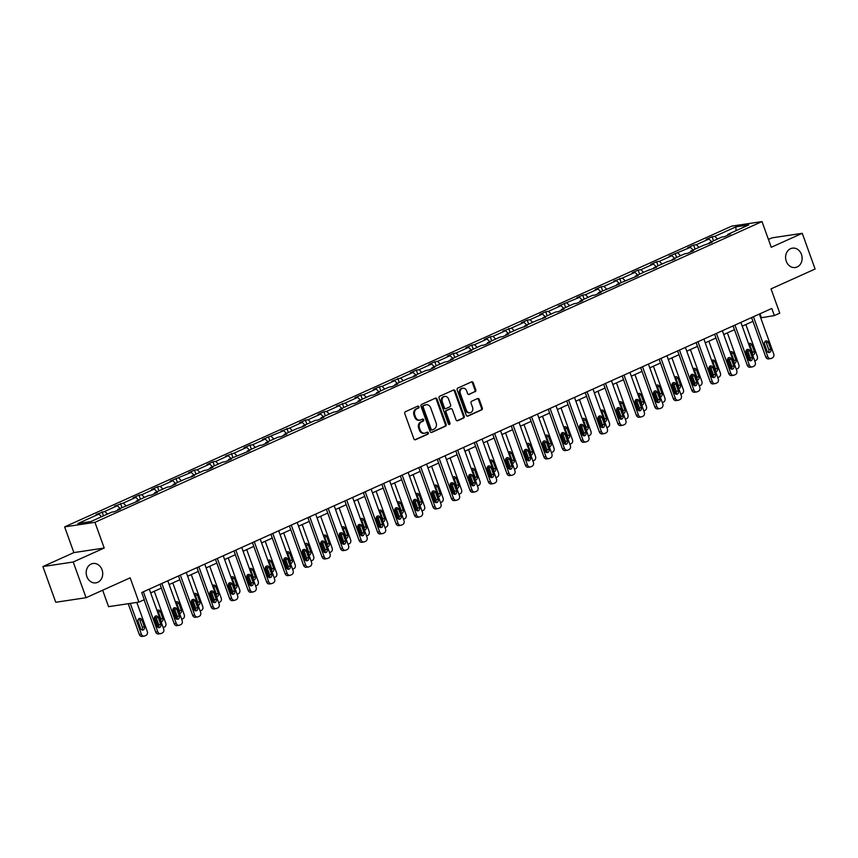 <?xml version="1.0" encoding="UTF-8"?>
<svg xmlns="http://www.w3.org/2000/svg" width="858" height="858" viewBox="0 0 858 858"><rect width="100%" height="100%" fill="white"/><g stroke="black" fill="none" stroke-linecap="round" stroke-linejoin="round"><path stroke-width="1.29" d="M786.271 261.261A9.792 8.226 81.4 0 0 795.323 267.514A9.792 8.226 81.4 0 0 801.447 254.418A9.792 8.226 81.4 0 0 792.406 248.155A9.792 8.226 81.4 0 0 786.271 261.261M86.873 576.597A9.792 8.226 81.4 0 0 95.914 582.861A9.792 8.226 81.4 0 0 102.038 569.755A9.792 8.226 81.4 0 0 92.996 563.491A9.792 8.226 81.4 0 0 86.873 576.597M418.961 406.735A1.051 0.879 81.4 0 0 417.792 406.124L405.437 411.69A1.501 1.266 81.4 0 0 404.783 413.62L413.867 438.846A1.501 1.266 81.4 0 0 415.529 439.725L427.885 434.159A1.051 0.879 81.4 0 0 427.187 432.196L425.579 432.915A4.805 4.043 81.4 0 1 424.689 433.183A4.805 4.043 81.4 0 1 420.248 430.105L419.487 428.003A4.805 4.043 81.4 0 1 421.6 421.836L423.198 421.117A1.051 0.879 81.4 0 0 422.49 419.154L420.892 419.873A4.805 4.043 81.4 0 1 419.991 420.141A4.805 4.043 81.4 0 1 415.551 417.074L414.8 414.972A4.805 4.043 81.4 0 1 416.902 408.805L418.5 408.086A1.051 0.879 81.4 0 0 418.961 406.735M419.991 420.141L419.176 420.27A4.805 4.043 81.4 0 1 414.736 417.192L413.974 415.09A4.805 4.043 81.4 0 1 416.087 408.923L417.685 408.204A1.051 0.879 81.4 0 0 417.556 406.231M414.843 439.789L427.07 434.277A1.051 0.879 81.4 0 0 426.941 432.303M424.689 433.183L423.863 433.301A4.805 4.043 81.4 0 1 419.423 430.233L418.672 428.131A4.805 4.043 81.4 0 1 420.774 421.964L422.372 421.246A1.051 0.879 81.4 0 0 422.254 419.262M86.068 597.704L55.749 602.273L42.9 566.57L73.22 562.001L86.068 597.704L130.159 577.831L138.899 602.101L144.283 599.678L141.72 592.535L771.792 308.451L774.366 315.594L779.761 313.159L771.02 288.889L815.1 269.015L802.251 233.312L771.932 237.87L768.436 239.446M475.118 391.763A1.501 1.266 81.4 0 0 475.782 389.832L473.23 382.754A1.501 1.266 81.4 0 0 471.568 381.874L457.84 388.063A1.501 1.266 81.4 0 0 457.185 389.993L466.269 415.229A1.501 1.266 81.4 0 0 467.932 416.098L481.66 409.909A1.501 1.266 81.4 0 0 482.314 407.99L479.236 399.431A1.501 1.266 81.4 0 0 477.574 398.562L471.696 401.212A1.501 1.266 81.4 0 0 471.042 403.131L472.565 407.378A4.022 3.378 81.4 0 1 470.055 412.752A4.022 3.378 81.4 0 1 466.344 410.178L460.36 393.565A4.022 3.378 81.4 0 1 462.87 388.191A4.022 3.378 81.4 0 1 466.58 390.765L467.578 393.532A1.501 1.266 81.4 0 0 469.251 394.412L474.302 391.881A1.501 1.266 81.4 0 0 474.957 389.961L472.415 382.882A1.501 1.266 81.4 0 0 471.439 381.939M73.22 562.001L104.204 548.026L94.948 522.329L762.001 221.578L771.256 247.276L802.251 233.312M437.054 399.067A1.501 1.266 81.4 0 0 435.392 398.187L421.664 404.375A1.501 1.266 81.4 0 0 421.01 406.306L430.094 431.531A1.501 1.266 81.4 0 0 431.756 432.411L445.484 426.222A1.501 1.266 81.4 0 0 446.139 424.292L437.054 399.067L436.239 399.185A1.501 1.266 81.4 0 0 435.263 398.241M439.746 396.224L453.474 390.036A1.501 1.266 81.4 0 1 455.148 390.905L464.232 416.141A1.501 1.266 81.4 0 1 463.567 418.071L457.7 420.72A1.501 1.266 81.4 0 1 456.027 419.841L452.348 409.609A1.501 1.266 81.4 0 0 450.675 408.73L446.782 410.489A1.501 1.266 81.4 0 0 446.117 412.408L449.957 423.069A1.051 0.879 81.4 0 1 448.326 423.798L439.092 398.144A1.501 1.266 81.4 0 1 439.746 396.224M727.605 235.296L727.777 234.395L730.523 233.987L724.602 236.658L721.857 237.065L709.298 242.728L712.043 242.321L703.367 245.399L690.808 251.062L693.554 250.654L687.623 253.325L684.877 253.732L672.318 259.406L675.064 258.987L666.398 262.076L653.839 267.739L656.585 267.321L647.908 270.409L635.349 276.072L638.095 275.654L616.859 284.406L619.605 283.987L598.38 292.739L601.126 292.331L595.195 295.002L592.449 295.409L579.89 301.072L582.636 300.665L576.705 303.335L573.959 303.743L561.4 309.406L564.146 308.998L558.226 311.669L555.48 312.076L542.921 317.75L545.667 317.331L536.99 320.42L524.431 326.083L527.177 325.665L518.5 328.753L505.941 334.416L508.687 333.998L502.767 336.668L500.021 337.087L487.462 342.75L490.208 342.331L484.277 345.013L481.531 345.42L468.972 351.083L471.718 350.675L463.041 353.753L450.482 359.416L453.228 359.009L447.308 361.679L444.562 362.087L432.003 367.75L434.738 367.342L428.818 370.012L426.072 370.431L413.513 376.094L416.259 375.675L407.582 378.764L395.023 384.427L397.769 384.009L391.849 386.679L389.103 387.097L376.544 392.76L379.279 392.342L373.359 395.012L370.613 395.431L358.054 401.094L360.8 400.675L354.869 403.357L352.123 403.764L339.564 409.427L342.31 409.019L336.39 411.69L333.644 412.097L321.074 417.76L323.82 417.353L317.9 420.023L315.154 420.431L302.595 426.094L305.341 425.686L296.664 428.775L284.105 434.438L286.851 434.019L280.931 436.69L278.185 437.108L265.615 442.771L268.361 442.353L262.441 445.023L259.695 445.441L247.136 451.104L249.882 450.686L228.646 459.438L231.392 459.03L225.472 461.701L222.726 462.108L210.156 467.771L212.902 467.363L206.982 470.034L204.236 470.441L191.677 476.104L194.423 475.697L185.746 478.775L173.187 484.438L175.933 484.03L170.013 486.701L167.267 487.119L154.697 492.782L157.443 492.363L151.523 495.034L148.777 495.452L136.218 501.115L138.964 500.697L117.728 509.448L120.474 509.03L114.554 511.7L111.808 512.119L90.83 521.578L77.885 523.53L98.852 514.071L96.107 514.478L104.783 511.4L117.342 505.737L114.597 506.145L123.273 503.067L135.832 497.393L133.087 497.812L139.007 495.141L141.752 494.723L154.311 489.06L151.576 489.478L157.497 486.808L160.242 486.389L172.801 480.727L170.056 481.145L191.291 472.393L188.546 472.812L194.466 470.13L197.211 469.723L209.77 464.06L207.035 464.468L212.956 461.797L215.701 461.389L228.26 455.727L225.515 456.134L234.191 453.056L246.75 447.393L244.004 447.801L249.925 445.13L252.67 444.723L265.24 439.049L262.494 439.468L283.719 430.716L280.974 431.134L289.65 428.045L302.209 422.383L299.463 422.801L305.384 420.13L308.129 419.712L320.699 414.049L317.953 414.468L323.874 411.786L326.619 411.379L339.178 405.716L336.433 406.124L345.109 403.046L357.668 397.383L354.922 397.79L360.843 395.12L363.588 394.712L376.158 389.049L373.412 389.457L379.333 386.786L382.078 386.368L394.637 380.705L391.891 381.124L400.568 378.035L413.127 372.372L410.381 372.79L416.302 370.12L419.047 369.701L431.617 364.039L428.871 364.457L434.791 361.786L437.537 361.368L450.096 355.705L447.35 356.124L453.281 353.442L456.027 353.035L468.586 347.372L465.84 347.78L471.761 345.109L474.506 344.701L487.076 339.039L484.33 339.446L490.25 336.776L492.996 336.368L505.555 330.705L502.809 331.113L511.486 328.024L524.045 322.361L521.299 322.78L527.22 320.109L529.965 319.691L542.535 314.028L539.789 314.446L545.709 311.776L548.455 311.357L561.014 305.695L558.268 306.113L579.504 297.361L576.758 297.769L582.679 295.098L585.424 294.691L597.994 289.028L595.248 289.436L601.168 286.765L603.914 286.358L616.473 280.695L613.727 281.102L622.404 278.024L634.963 272.361L632.217 272.769L638.138 270.098L640.883 269.68L653.453 264.017L650.707 264.436L656.627 261.765L659.373 261.347L671.932 255.684L669.186 256.102L690.422 247.351L687.676 247.769L693.596 245.098L696.342 244.68L708.912 239.017L706.166 239.425L712.086 236.754L714.832 236.347L735.81 226.887L748.755 224.935L727.777 234.395M94.948 522.329L64.629 526.887L731.681 226.137L762.001 221.578M711.625 241.677L708.912 239.017M699.066 247.34L696.342 244.68M709.116 243.64L709.298 242.728M693.146 250.01L690.422 247.351M680.576 255.673L677.863 253.013M690.626 251.973L690.808 251.062M674.656 258.344L671.932 255.684M662.097 264.007L659.373 261.347M672.146 260.306L672.318 259.406M656.166 266.688L653.453 264.017M643.607 272.351L640.883 269.68M653.657 268.64L653.839 267.739M637.687 275.021L634.963 272.361M625.117 280.684L622.404 278.024M635.167 276.973L635.349 276.072M619.197 283.354L616.473 280.695M606.638 289.017L603.914 286.358M616.688 285.306L616.859 284.406M600.707 291.688L597.994 289.028M588.148 297.351L585.424 294.691M598.198 293.64L598.38 292.739M582.228 300.021L579.504 297.361M569.658 305.684L566.945 303.024M579.708 301.984L579.89 301.072M563.738 308.354L561.014 305.695M551.179 314.017L548.455 311.357M561.229 310.317L561.4 309.406M545.248 316.688L542.535 314.028M532.689 322.351L529.965 319.691M542.739 318.65L542.921 317.75M526.769 325.032L524.045 322.361M514.199 330.695L511.486 328.024M524.249 326.984L524.431 326.083M508.279 333.365L505.555 330.705M495.72 339.028L492.996 336.368M505.77 335.317L505.941 334.416M489.789 341.699L487.076 339.039M477.23 347.361L474.506 344.701M487.28 343.65L487.462 342.75M471.31 350.032L468.586 347.372M458.74 355.695L456.027 353.035M468.79 351.984L468.972 351.083M452.82 358.365L450.096 355.705M440.261 364.028L437.537 361.368M450.311 360.328L450.482 359.416M434.33 366.698L431.617 364.039M421.771 372.361L419.047 369.701M431.821 368.661L432.003 367.75M415.851 375.032L413.127 372.372M403.281 380.705L400.568 378.035M413.331 376.994L413.513 376.094M397.361 383.376L394.637 380.705M384.802 389.039L382.078 386.368M394.852 385.328L395.023 384.427M378.871 391.709L376.158 389.049M366.312 397.372L363.588 394.712M376.362 393.661L376.544 392.76M360.392 400.043L357.668 397.383M347.822 405.705L345.109 403.046M357.872 401.994L358.054 401.094M341.902 408.376L339.178 405.716M329.343 414.039L326.619 411.379M339.393 410.339L339.564 409.427M323.412 416.709L320.699 414.049M310.853 422.372L308.129 419.712M320.903 418.672L321.074 417.76M304.933 425.042L302.209 422.383M292.364 430.705L289.65 428.045M302.413 427.005L302.595 426.094M286.443 433.376L283.719 430.716M273.884 439.049L271.16 436.379M283.934 435.338L284.105 434.438M267.953 441.72L265.24 439.049M255.394 447.383L252.67 444.723M265.444 443.672L265.615 442.771M249.463 450.053L246.75 447.393M236.905 455.716L234.191 453.056M246.954 452.005L247.136 451.104M230.984 458.386L228.26 455.727M218.425 464.049L215.701 461.389M228.475 460.338L228.646 459.438M212.494 466.72L209.77 464.06M199.935 472.383L197.211 469.723M209.985 468.683L210.156 467.771M194.005 475.053L191.291 472.393M181.446 480.716L178.732 478.056M191.495 477.016L191.677 476.104M175.525 483.386L172.801 480.727M162.966 489.049L160.242 486.389M173.016 485.349L173.187 484.438M157.035 491.72L154.311 489.06M144.476 497.393L141.752 494.723M154.526 493.682L154.697 492.782M138.546 500.064L135.832 497.393M125.987 505.727L123.273 503.067M136.036 502.016L136.218 501.115M120.066 508.397L117.342 505.737M107.507 514.06L104.783 511.4M117.557 510.349L117.728 509.448M101.576 516.731L98.852 514.071M102.66 590.229L108.58 606.67L138.899 602.101M104.204 548.026L73.885 552.595L42.9 566.57M73.885 552.595L64.629 526.887M760.714 317.846L774.366 315.594M150.665 592.899L161.368 588.073M169.155 584.566L179.858 579.74M187.645 576.233L198.348 571.407M206.124 567.889L216.827 563.073M224.614 559.555L235.317 554.729M243.104 551.222L253.807 546.396M261.583 542.889L272.286 538.063M280.073 534.555L290.776 529.729M298.563 526.222L309.266 521.396M317.042 517.889L327.745 513.063M335.532 509.545L346.235 504.719M354.022 501.211L364.725 496.385M372.501 492.878L383.204 488.052M390.991 484.545L401.694 479.719M409.481 476.211L420.184 471.385M427.96 467.878L438.663 463.052M446.45 459.545L457.153 454.719M464.939 451.201L475.643 446.375M483.419 442.867L494.122 438.041M501.909 434.534L512.612 429.708M520.398 426.201L531.102 421.375M538.878 417.867L549.581 413.041M557.368 409.534L568.071 404.708M575.857 401.201L586.561 396.375M594.337 392.857L605.04 388.031M612.827 384.523L623.53 379.697M631.316 376.19L642.02 371.364M649.796 367.857L660.499 363.031M668.285 359.523L678.989 354.697M686.775 351.19L697.479 346.364M705.255 342.846L715.958 338.031M723.744 334.513L734.448 329.686M742.234 326.179L752.938 321.353M760.016 313.76L761.378 317.546M717.556 239.007L714.832 236.347M735.81 226.887L736.11 230.641M103.496 515.862L102.038 511.808M121.986 507.528L120.528 503.474M140.465 499.195L139.007 495.141M158.955 490.862L157.497 486.808M177.445 482.528L175.987 478.474M195.924 474.195L194.466 470.13M214.414 465.851L212.956 461.797M232.904 457.518L231.446 453.464M251.383 449.184L249.925 445.13M269.873 440.851L268.415 436.797M288.363 432.518L286.904 428.464M306.842 424.184L305.384 420.13M325.332 415.84L323.874 411.786M343.822 407.507L342.363 403.453M362.301 399.174L360.843 395.12M380.791 390.84L379.333 386.786M399.281 382.507L397.822 378.453M417.76 374.174L416.302 370.12M436.25 365.84L434.791 361.786M454.74 357.496L453.281 353.442M473.23 349.163L471.761 345.109M491.709 340.83L490.25 336.776M510.199 332.496L508.74 328.442M528.689 324.163L527.22 320.109M547.168 315.83L545.709 311.776M565.658 307.496L564.199 303.442M584.148 299.152L582.679 295.098M602.627 290.819L601.168 286.765M621.117 282.486L619.658 278.432M639.607 274.152L638.138 270.098M658.086 265.819L656.627 261.765M676.576 257.486L675.117 253.432M695.066 249.152L693.596 245.098M713.545 240.808L712.086 236.754M431.07 432.475L444.659 426.351A1.501 1.266 81.4 0 0 445.323 424.42L436.239 399.185M423.648 405.759A1.051 0.879 81.4 0 0 423.187 407.11L431.166 429.257A1.051 0.879 81.4 0 0 432.335 429.869L434.019 429.107A4.805 4.043 81.4 0 0 436.121 422.951L430.673 407.807A4.805 4.043 81.4 0 0 426.233 404.74A4.805 4.043 81.4 0 0 425.332 404.997L422.833 405.888A1.051 0.879 81.4 0 0 422.372 407.228L423.187 407.11M431.51 429.997A1.051 0.879 81.4 0 1 430.341 429.386L422.372 407.228M426.233 404.74L425.418 404.858A4.805 4.043 81.4 0 0 424.517 405.126L425.332 404.997M422.833 405.888L424.517 405.126M457.003 420.785L462.752 418.189A1.501 1.266 81.4 0 0 463.406 416.269L454.322 391.034A1.501 1.266 81.4 0 0 453.346 390.09M450.429 408.762A1.501 1.266 81.4 0 0 449.86 408.848L445.956 410.607A1.501 1.266 81.4 0 0 445.302 412.537L449.142 423.187L449.957 423.069M448.873 424.41A1.051 0.879 81.4 0 0 449.142 423.187M448.519 398.991A4.022 3.378 81.4 0 0 444.809 396.417A4.022 3.378 81.4 0 0 442.299 401.791L444.401 407.647A1.501 1.266 81.4 0 0 446.074 408.526L449.967 406.767A1.501 1.266 81.4 0 0 450.632 404.837L448.519 398.991M444.809 396.417L443.994 396.546A4.022 3.378 81.4 0 0 441.484 401.919L442.299 401.791M445.259 408.644A1.501 1.266 81.4 0 1 443.586 407.764L441.484 401.919M468.554 394.476L474.302 391.881M462.87 388.191L462.054 388.32A4.022 3.378 81.4 0 0 459.545 393.693L460.36 393.565M470.055 412.752L469.229 412.87A4.022 3.378 81.4 0 1 465.519 410.306L459.545 393.693M467.245 416.162L480.834 410.038A1.501 1.266 81.4 0 0 481.499 408.108L478.421 399.56A1.501 1.266 81.4 0 0 477.445 398.616M128.239 603.71L139.307 634.47A3.057 2.574 -98.6 0 0 142.138 636.422L144.187 636.121A3.057 2.574 81.4 0 0 144.755 635.95L145.946 635.413A3.057 2.574 81.4 0 0 147.286 631.488L136.819 602.423M144.187 636.121A3.057 2.574 81.4 0 1 141.356 634.159L130.287 603.399M141.763 629.933A2.445 2.059 81.4 0 0 142.321 627.134L139.854 620.28A2.445 2.059 81.4 0 0 138.664 618.897M144.369 626.833L141.902 619.969A2.445 2.059 81.4 0 0 138.106 621.685L140.573 628.539A2.445 2.059 81.4 0 0 144.369 626.833L142.321 627.134M149.303 589.114L163.674 629.021A3.057 2.574 81.4 0 1 162.334 632.947L161.143 633.483A3.057 2.574 81.4 0 1 157.743 631.692L143.383 591.784M144.09 599.763L155.695 632.003L157.743 631.692M160.757 624.367A2.445 2.059 -98.6 0 1 156.96 626.072L154.494 619.219A2.445 2.059 -98.6 0 1 158.29 617.503L160.757 624.367L158.709 624.667A2.445 2.059 -98.6 0 1 158.151 627.466M155.051 616.419A2.445 2.059 -98.6 0 1 156.242 617.814L158.709 624.667M160.575 633.654L158.526 633.955A3.057 2.574 -98.6 0 1 155.695 632.003M154.558 617.127L157.797 626.136A3.057 2.574 -98.6 0 0 158.398 627.177M154.29 591.269L165.766 623.155A3.057 2.574 81.4 0 1 164.425 627.08L163.245 627.616A3.057 2.574 81.4 0 1 163.181 627.638M160.746 620.892A2.445 2.059 81.4 0 0 160.8 618.8L158.333 611.947A2.445 2.059 81.4 0 0 157.153 610.553M161.068 621.793A2.445 2.059 81.4 0 0 162.848 618.489L160.382 611.636A2.445 2.059 81.4 0 0 157.057 610.649M173.037 608.794L176.287 617.803A3.057 2.574 -98.6 0 0 176.887 618.843M172.78 582.925L184.256 614.821A3.057 2.574 81.4 0 1 182.915 618.747L181.735 619.283A3.057 2.574 81.4 0 1 181.66 619.304M179.225 612.548A2.445 2.059 81.4 0 0 179.29 610.467L176.823 603.614A2.445 2.059 81.4 0 0 175.633 602.219M179.558 613.449A2.445 2.059 81.4 0 0 181.338 610.156L178.872 603.303A2.445 2.059 81.4 0 0 175.547 602.316M167.793 580.78L182.164 620.688A3.057 2.574 81.4 0 1 180.813 624.613L179.633 625.15A3.057 2.574 81.4 0 1 176.233 623.358L161.862 583.451M160.006 584.287L174.185 623.669L176.233 623.358M179.247 616.023A2.445 2.059 -98.6 0 1 175.45 617.739L172.984 610.885A2.445 2.059 -98.6 0 1 176.769 609.169L179.247 616.023L177.188 616.334A2.445 2.059 -98.6 0 1 176.641 619.122M173.541 608.086A2.445 2.059 -98.6 0 1 174.721 609.48L177.188 616.334M179.065 625.31L177.016 625.621A3.057 2.574 -98.6 0 1 174.185 623.669M186.283 572.447L200.643 612.355A3.057 2.574 81.4 0 1 199.303 616.28L198.123 616.816A3.057 2.574 81.4 0 1 194.723 615.025L180.352 575.117M178.496 575.954L192.675 615.336L194.723 615.025M197.726 607.689A2.445 2.059 -98.6 0 1 193.94 609.405L191.473 602.552A2.445 2.059 -98.6 0 1 195.259 600.836L197.726 607.689L195.678 608A2.445 2.059 -98.6 0 1 195.12 610.789M192.02 599.753A2.445 2.059 -98.6 0 1 193.211 601.147L195.678 608M197.544 616.977L195.495 617.288A3.057 2.574 -98.6 0 1 192.675 615.336M191.527 600.461L194.766 609.47A3.057 2.574 -98.6 0 0 195.377 610.51M191.259 574.592L202.745 606.488A3.057 2.574 81.4 0 1 201.405 610.413L200.214 610.939A3.057 2.574 81.4 0 1 200.15 610.971M197.715 604.214A2.445 2.059 81.4 0 0 197.78 602.134L195.313 595.28A2.445 2.059 81.4 0 0 194.123 593.886M198.037 605.115A2.445 2.059 81.4 0 0 199.828 601.823L197.361 594.969A2.445 2.059 81.4 0 0 194.026 593.983M204.762 564.114L219.133 604.021A3.057 2.574 81.4 0 1 217.793 607.947L216.602 608.472A3.057 2.574 81.4 0 1 213.202 606.692L198.841 566.784M196.986 567.621L211.154 606.992L213.202 606.692M216.216 599.356A2.445 2.059 -98.6 0 1 212.419 601.072L209.953 594.208A2.445 2.059 -98.6 0 1 213.749 592.503L216.216 599.356L214.168 599.667A2.445 2.059 -98.6 0 1 213.61 602.455M210.51 591.419A2.445 2.059 -98.6 0 1 211.701 592.814L214.168 599.667M216.034 608.644L213.985 608.955A3.057 2.574 -98.6 0 1 211.154 606.992M210.017 592.127L213.256 601.126A3.057 2.574 -98.6 0 0 213.857 602.177M209.749 566.259L221.225 598.155A3.057 2.574 81.4 0 1 219.884 602.069L218.704 602.606A3.057 2.574 81.4 0 1 218.64 602.638M216.205 595.881A2.445 2.059 81.4 0 0 216.259 593.8L213.792 586.947A2.445 2.059 81.4 0 0 212.612 585.553M216.527 596.782A2.445 2.059 81.4 0 0 218.307 593.489L215.841 586.636A2.445 2.059 81.4 0 0 212.516 585.649M223.252 555.77L237.623 595.677A3.057 2.574 81.4 0 1 236.272 599.603L235.092 600.139A3.057 2.574 81.4 0 1 231.692 598.358L217.321 558.451M215.465 559.287L229.644 598.659L231.692 598.358M234.706 591.023A2.445 2.059 -98.6 0 1 230.909 592.728L228.442 585.875A2.445 2.059 -98.6 0 1 232.228 584.169L234.706 591.023L232.657 591.334A2.445 2.059 -98.6 0 1 232.1 594.122M229 583.086A2.445 2.059 -98.6 0 1 230.18 584.48L232.657 591.334M234.524 600.31L232.475 600.621A3.057 2.574 -98.6 0 1 229.644 598.659M228.496 583.794L231.746 592.792A3.057 2.574 -98.6 0 0 232.346 593.843M228.239 557.925L239.714 589.811A3.057 2.574 81.4 0 1 238.374 593.736L237.194 594.272A3.057 2.574 81.4 0 1 237.119 594.304M234.684 587.548A2.445 2.059 81.4 0 0 234.749 585.467L232.282 578.603A2.445 2.059 81.4 0 0 231.092 577.22M235.017 588.449A2.445 2.059 81.4 0 0 236.797 585.156L234.331 578.303A2.445 2.059 81.4 0 0 231.006 577.305M241.742 547.436L256.102 587.344A3.057 2.574 81.4 0 1 254.762 591.269L253.582 591.805A3.057 2.574 81.4 0 1 250.182 590.014L235.811 550.107M233.955 550.943L248.134 590.325L250.182 590.014M253.185 582.689A2.445 2.059 -98.6 0 1 249.399 584.395L246.932 577.541A2.445 2.059 -98.6 0 1 250.718 575.836L253.185 582.689L251.137 583A2.445 2.059 -98.6 0 1 250.579 585.789M247.479 574.753A2.445 2.059 -98.6 0 1 248.67 576.136L251.137 583M253.003 591.977L250.954 592.288A3.057 2.574 -98.6 0 1 248.134 590.325M246.986 575.461L250.225 584.459A3.057 2.574 -98.6 0 0 250.836 585.51M246.718 549.592L258.204 581.477A3.057 2.574 81.4 0 1 256.864 585.403L255.673 585.939A3.057 2.574 81.4 0 1 255.609 585.971M253.174 579.214A2.445 2.059 81.4 0 0 253.239 577.123L250.772 570.27A2.445 2.059 81.4 0 0 249.581 568.886M253.496 580.115A2.445 2.059 81.4 0 0 255.287 576.823L252.82 569.969A2.445 2.059 81.4 0 0 249.485 568.972M260.221 539.103L274.592 579.011A3.057 2.574 81.4 0 1 273.252 582.936L272.061 583.472A3.057 2.574 81.4 0 1 268.661 581.681L254.3 541.773M252.445 542.61L266.613 581.992L268.661 581.681M271.675 574.356A2.445 2.059 -98.6 0 1 267.878 576.061L265.412 569.208A2.445 2.059 -98.6 0 1 269.208 567.503L271.675 574.356L269.627 574.656A2.445 2.059 -98.6 0 1 269.069 577.455M265.969 566.419A2.445 2.059 -98.6 0 1 267.16 567.803L269.627 574.656M271.493 583.644L269.444 583.944A3.057 2.574 -98.6 0 1 266.613 581.992M265.476 567.127L268.715 576.126A3.057 2.574 -98.6 0 0 269.315 577.166M265.208 541.259L276.684 573.144A3.057 2.574 81.4 0 1 275.343 577.069L274.163 577.606A3.057 2.574 81.4 0 1 274.099 577.638M271.664 570.881A2.445 2.059 81.4 0 0 271.718 568.79L269.251 561.936A2.445 2.059 81.4 0 0 268.071 560.553M271.986 571.782A2.445 2.059 81.4 0 0 273.766 568.489L271.3 561.625A2.445 2.059 81.4 0 0 267.975 560.639M278.711 530.77L293.082 570.677A3.057 2.574 81.4 0 1 291.731 574.603L290.551 575.139A3.057 2.574 81.4 0 1 287.151 573.348L272.78 533.44M270.924 534.277L285.103 573.659L287.151 573.348M290.165 566.012A2.445 2.059 -98.6 0 1 286.368 567.728L283.901 560.875A2.445 2.059 -98.6 0 1 287.687 559.159L290.165 566.012L288.116 566.323A2.445 2.059 -98.6 0 1 287.559 569.122M284.459 558.075A2.445 2.059 -98.6 0 1 285.639 559.47L288.116 566.323M289.983 575.31L287.934 575.611A3.057 2.574 -98.6 0 1 285.103 573.659M283.955 558.783L287.205 567.792A3.057 2.574 -98.6 0 0 287.805 568.833M283.698 532.925L295.173 564.811A3.057 2.574 81.4 0 1 293.833 568.736L292.653 569.272A3.057 2.574 81.4 0 1 292.578 569.294M290.154 562.548A2.445 2.059 81.4 0 0 290.208 560.456L287.741 553.603A2.445 2.059 81.4 0 0 286.551 552.209M290.476 563.449A2.445 2.059 81.4 0 0 292.256 560.145L289.789 553.292A2.445 2.059 81.4 0 0 286.465 552.305M297.2 522.436L311.561 562.344A3.057 2.574 81.4 0 1 310.221 566.269L309.041 566.806A3.057 2.574 81.4 0 1 305.641 565.014L291.27 525.107M289.414 525.943L303.593 565.325L305.641 565.014M308.644 557.679A2.445 2.059 -98.6 0 1 304.858 559.395L302.391 552.541A2.445 2.059 -98.6 0 1 306.177 550.825L308.644 557.679L306.596 557.99A2.445 2.059 -98.6 0 1 306.038 560.778M302.938 549.742A2.445 2.059 -98.6 0 1 304.129 551.136L306.596 557.99M308.462 566.966L306.413 567.277A3.057 2.574 -98.6 0 1 303.593 565.325M302.445 550.45L305.684 559.459A3.057 2.574 -98.6 0 0 306.295 560.499M302.177 524.581L313.663 556.477A3.057 2.574 81.4 0 1 312.323 560.403L311.132 560.939A3.057 2.574 81.4 0 1 311.068 560.96M308.633 554.204A2.445 2.059 81.4 0 0 308.698 552.123L306.231 545.27A2.445 2.059 81.4 0 0 305.04 543.875M308.955 555.105A2.445 2.059 81.4 0 0 310.746 551.812L308.279 544.959A2.445 2.059 81.4 0 0 304.944 543.972M315.68 514.103L330.051 554.011A3.057 2.574 81.4 0 1 328.711 557.936L327.52 558.461A3.057 2.574 81.4 0 1 324.12 556.681L309.759 516.773M307.904 517.61L322.072 556.992L324.12 556.681M327.134 549.345A2.445 2.059 -98.6 0 1 323.337 551.061L320.871 544.197A2.445 2.059 -98.6 0 1 324.667 542.492L327.134 549.345L325.085 549.656A2.445 2.059 -98.6 0 1 324.528 552.445M321.428 541.409A2.445 2.059 -98.6 0 1 322.619 542.803L325.085 549.656M326.952 558.633L324.903 558.944A3.057 2.574 -98.6 0 1 322.072 556.992M320.935 542.117L324.174 551.115A3.057 2.574 -98.6 0 0 324.774 552.166M320.667 516.248L332.143 548.144A3.057 2.574 81.4 0 1 330.802 552.069L329.622 552.595A3.057 2.574 81.4 0 1 329.558 552.627M327.123 545.87A2.445 2.059 81.4 0 0 327.177 543.79L324.71 536.936A2.445 2.059 81.4 0 0 323.53 535.542M327.445 546.771A2.445 2.059 81.4 0 0 329.225 543.479L326.759 536.625A2.445 2.059 81.4 0 0 323.434 535.639M334.17 505.77L348.541 545.677A3.057 2.574 81.4 0 1 347.19 549.603L346.01 550.128A3.057 2.574 81.4 0 1 342.61 548.348L328.239 508.44M326.383 509.277L340.562 548.648L342.61 548.348M345.624 541.012A2.445 2.059 -98.6 0 1 341.827 542.717L339.36 535.864A2.445 2.059 -98.6 0 1 343.146 534.159L345.624 541.012L343.575 541.323A2.445 2.059 -98.6 0 1 343.018 544.111M339.918 533.075A2.445 2.059 -98.6 0 1 341.098 534.47L343.575 541.323M345.442 550.3L343.393 550.611A3.057 2.574 -98.6 0 1 340.562 548.648M339.414 533.783L342.664 542.782A3.057 2.574 -98.6 0 0 343.264 543.833M339.157 507.915L350.632 539.8A3.057 2.574 81.4 0 1 349.292 543.725L348.112 544.262A3.057 2.574 81.4 0 1 348.037 544.294M345.613 537.537A2.445 2.059 81.4 0 0 345.667 535.456L343.2 528.603A2.445 2.059 81.4 0 0 342.01 527.209M345.935 538.438A2.445 2.059 81.4 0 0 347.715 535.145L345.248 528.292A2.445 2.059 81.4 0 0 341.924 527.305M352.659 497.425L367.02 537.333A3.057 2.574 81.4 0 1 365.68 541.259L364.5 541.795A3.057 2.574 81.4 0 1 361.1 540.014L346.729 500.096M344.873 500.943L359.052 540.315L361.1 540.014M364.103 532.679A2.445 2.059 -98.6 0 1 360.317 534.384L357.85 527.531A2.445 2.059 -98.6 0 1 361.636 525.825L364.103 532.679L362.055 532.99A2.445 2.059 -98.6 0 1 361.497 535.778M358.397 524.742A2.445 2.059 -98.6 0 1 359.588 526.136L362.055 532.99M363.921 541.966L361.872 542.277A3.057 2.574 -98.6 0 1 359.052 540.315M357.904 525.45L361.143 534.448A3.057 2.574 -98.6 0 0 361.754 535.499M357.636 499.581L369.122 531.467A3.057 2.574 81.4 0 1 367.782 535.392L366.591 535.928A3.057 2.574 81.4 0 1 366.527 535.96M364.092 529.204A2.445 2.059 81.4 0 0 364.157 527.123L361.69 520.259A2.445 2.059 81.4 0 0 360.499 518.875M364.414 530.105A2.445 2.059 81.4 0 0 366.205 526.812L363.738 519.959A2.445 2.059 81.4 0 0 360.414 518.961M371.139 489.092L385.51 529A3.057 2.574 81.4 0 1 384.169 532.925L382.979 533.462A3.057 2.574 81.4 0 1 379.579 531.67L365.218 491.763M363.363 492.599L377.531 531.981L379.579 531.67M382.593 524.345A2.445 2.059 -98.6 0 1 378.796 526.051L376.33 519.197A2.445 2.059 -98.6 0 1 380.126 517.492L382.593 524.345L380.544 524.656A2.445 2.059 -98.6 0 1 379.987 527.445M376.887 516.409A2.445 2.059 -98.6 0 1 378.078 517.792L380.544 524.656M382.411 533.633L380.362 533.944A3.057 2.574 -98.6 0 1 377.531 531.981M376.394 517.117L379.633 526.115A3.057 2.574 -98.6 0 0 380.233 527.166M376.126 491.248L387.612 523.133A3.057 2.574 81.4 0 1 386.261 527.059L385.081 527.595A3.057 2.574 81.4 0 1 385.017 527.627M382.582 520.87A2.445 2.059 81.4 0 0 382.636 518.779L380.169 511.926A2.445 2.059 81.4 0 0 378.989 510.542M382.904 521.771A2.445 2.059 81.4 0 0 384.684 518.479L382.218 511.625A2.445 2.059 81.4 0 0 378.893 510.628M389.629 480.759L404 520.667A3.057 2.574 81.4 0 1 402.649 524.592L401.469 525.128A3.057 2.574 81.4 0 1 398.069 523.337L383.698 483.429M381.842 484.266L396.021 523.648L398.069 523.337M401.083 516.012A2.445 2.059 -98.6 0 1 397.286 517.717L394.819 510.864A2.445 2.059 -98.6 0 1 398.605 509.148L401.083 516.012L399.034 516.312A2.445 2.059 -98.6 0 1 398.477 519.111M395.377 508.075A2.445 2.059 -98.6 0 1 396.557 509.459L399.034 516.312M400.901 525.3L398.852 525.6A3.057 2.574 -98.6 0 1 396.021 523.648M394.884 508.773L398.123 517.782A3.057 2.574 -98.6 0 0 398.723 518.822M394.616 482.915L406.091 514.8A3.057 2.574 81.4 0 1 404.751 518.725L403.571 519.262A3.057 2.574 81.4 0 1 403.496 519.294M401.072 512.537A2.445 2.059 81.4 0 0 401.126 510.446L398.659 503.592A2.445 2.059 81.4 0 0 397.469 502.198M401.394 513.438A2.445 2.059 81.4 0 0 403.174 510.145L400.707 503.281A2.445 2.059 81.4 0 0 397.383 502.295M408.118 472.426L422.479 512.333A3.057 2.574 81.4 0 1 421.139 516.259L419.959 516.795A3.057 2.574 81.4 0 1 416.559 515.004L402.188 475.096M400.332 475.933L414.511 515.315L416.559 515.004M419.562 507.668A2.445 2.059 -98.6 0 1 415.776 509.384L413.309 502.531A2.445 2.059 -98.6 0 1 417.095 500.815L419.562 507.668L417.514 507.979A2.445 2.059 -98.6 0 1 416.956 510.778M413.856 499.731A2.445 2.059 -98.6 0 1 415.047 501.126L417.514 507.979M419.38 516.966L417.331 517.267A3.057 2.574 -98.6 0 1 414.511 515.315M413.363 500.439L416.602 509.448A3.057 2.574 -98.6 0 0 417.213 510.489M413.095 474.581L424.581 506.467A3.057 2.574 81.4 0 1 423.241 510.392L422.05 510.928A3.057 2.574 81.4 0 1 421.986 510.95M419.551 504.204A2.445 2.059 81.4 0 0 419.616 502.112L417.149 495.259A2.445 2.059 81.4 0 0 415.958 493.865M419.873 505.105A2.445 2.059 81.4 0 0 421.664 501.801L419.197 494.948A2.445 2.059 81.4 0 0 415.873 493.961M426.598 464.092L440.969 504A3.057 2.574 81.4 0 1 439.628 507.925L438.438 508.462A3.057 2.574 81.4 0 1 435.038 506.67L420.677 466.763M418.822 467.599L432.99 506.981L435.038 506.67M438.052 499.335A2.445 2.059 -98.6 0 1 434.255 501.051L431.789 494.197A2.445 2.059 -98.6 0 1 435.585 492.481L438.052 499.335L436.003 499.646A2.445 2.059 -98.6 0 1 435.446 502.434M432.346 491.398A2.445 2.059 -98.6 0 1 433.537 492.792L436.003 499.646M437.87 508.622L435.821 508.933A3.057 2.574 -98.6 0 1 432.99 506.981M431.853 492.106L435.092 501.115A3.057 2.574 -98.6 0 0 435.692 502.155M431.585 466.237L443.071 498.133A3.057 2.574 81.4 0 1 441.72 502.059L440.54 502.595A3.057 2.574 81.4 0 1 440.476 502.616M438.041 495.86A2.445 2.059 81.4 0 0 438.095 493.779L435.628 486.926A2.445 2.059 81.4 0 0 434.448 485.531M438.363 496.761A2.445 2.059 81.4 0 0 440.154 493.468L437.677 486.615A2.445 2.059 81.4 0 0 434.352 485.628M445.087 455.759L459.459 495.667A3.057 2.574 81.4 0 1 458.118 499.592L456.928 500.117A3.057 2.574 81.4 0 1 453.528 498.337L439.167 458.429M437.301 459.266L451.48 498.648L453.528 498.337M456.542 491.001A2.445 2.059 -98.6 0 1 452.745 492.717L450.278 485.853A2.445 2.059 -98.6 0 1 454.064 484.148L456.542 491.001L454.493 491.312A2.445 2.059 -98.6 0 1 453.936 494.101M450.836 483.065A2.445 2.059 -98.6 0 1 452.016 484.459L454.493 491.312M456.359 500.289L454.311 500.6A3.057 2.574 -98.6 0 1 451.48 498.648M450.343 483.773L453.582 492.771A3.057 2.574 -98.6 0 0 454.182 493.822M450.075 457.904L461.55 489.8A3.057 2.574 81.4 0 1 460.21 493.725L459.03 494.251A3.057 2.574 81.4 0 1 458.955 494.283M456.531 487.526A2.445 2.059 81.4 0 0 456.585 485.446L454.118 478.592A2.445 2.059 81.4 0 0 452.927 477.198M456.853 488.427A2.445 2.059 81.4 0 0 458.633 485.135L456.166 478.281A2.445 2.059 81.4 0 0 452.842 477.295M463.577 447.426L477.938 487.333A3.057 2.574 81.4 0 1 476.598 491.248L475.418 491.784A3.057 2.574 81.4 0 1 472.018 490.004L457.646 450.096M455.791 450.933L469.969 490.304L472.018 490.004M475.021 482.668A2.445 2.059 -98.6 0 1 471.235 484.373L468.768 477.52A2.445 2.059 -98.6 0 1 472.554 475.815L475.021 482.668L472.973 482.979A2.445 2.059 -98.6 0 1 472.415 485.767M469.326 474.731A2.445 2.059 -98.6 0 1 470.506 476.126L472.973 482.979M474.839 491.956L472.79 492.267A3.057 2.574 -98.6 0 1 469.969 490.304M468.822 475.439L472.061 484.438A3.057 2.574 -98.6 0 0 472.672 485.489M468.554 449.571L480.04 481.456A3.057 2.574 81.4 0 1 478.7 485.381L477.509 485.918A3.057 2.574 81.4 0 1 477.445 485.95M475.01 479.193A2.445 2.059 81.4 0 0 475.075 477.112L472.608 470.259A2.445 2.059 81.4 0 0 471.417 468.865M475.332 480.094A2.445 2.059 81.4 0 0 477.123 476.801L474.656 469.948A2.445 2.059 81.4 0 0 471.332 468.951M482.057 439.082L496.428 478.989A3.057 2.574 81.4 0 1 495.087 482.915L493.897 483.451A3.057 2.574 81.4 0 1 490.508 481.66L476.136 441.752M474.281 442.599L488.449 481.971L490.508 481.66M493.511 474.335A2.445 2.059 -98.6 0 1 489.714 476.04L487.247 469.187A2.445 2.059 -98.6 0 1 491.044 467.481L493.511 474.335L491.462 474.646A2.445 2.059 -98.6 0 1 490.905 477.434M487.805 466.398A2.445 2.059 -98.6 0 1 488.996 467.782L491.462 474.646M493.329 483.622L491.28 483.933A3.057 2.574 -98.6 0 1 488.449 481.971M487.312 467.106L490.551 476.104A3.057 2.574 -98.6 0 0 491.151 477.155M487.044 441.237L498.53 473.123A3.057 2.574 81.4 0 1 497.179 477.048L495.999 477.584A3.057 2.574 81.4 0 1 495.935 477.616M493.5 470.86A2.445 2.059 81.4 0 0 493.565 468.779L491.087 461.915A2.445 2.059 81.4 0 0 489.907 460.531M493.822 471.761A2.445 2.059 81.4 0 0 495.613 468.468L493.136 461.615A2.445 2.059 81.4 0 0 489.811 460.617M500.546 430.748L514.918 470.656A3.057 2.574 81.4 0 1 513.577 474.581L512.387 475.118A3.057 2.574 81.4 0 1 508.987 473.326L494.626 433.419M492.76 434.255L506.939 473.637L508.987 473.326M512.001 466.001A2.445 2.059 -98.6 0 1 508.204 467.707L505.737 460.853A2.445 2.059 -98.6 0 1 509.534 459.148L512.001 466.001L509.952 466.302A2.445 2.059 -98.6 0 1 509.395 469.101M506.295 458.065A2.445 2.059 -98.6 0 1 507.475 459.448L509.952 466.302M511.818 475.289L509.77 475.6A3.057 2.574 -98.6 0 1 506.939 473.637M505.802 458.773L509.041 467.771A3.057 2.574 -98.6 0 0 509.641 468.822M505.534 432.904L517.009 464.789A3.057 2.574 81.4 0 1 515.669 468.715L514.489 469.251A3.057 2.574 81.4 0 1 514.414 469.283M511.99 462.526A2.445 2.059 81.4 0 0 512.044 460.435L509.577 453.582A2.445 2.059 81.4 0 0 508.386 452.198M512.312 463.427A2.445 2.059 81.4 0 0 514.092 460.135L511.625 453.281A2.445 2.059 81.4 0 0 508.301 452.284M519.036 422.415L533.397 462.323A3.057 2.574 81.4 0 1 532.057 466.248L530.877 466.784A3.057 2.574 81.4 0 1 527.477 464.993L513.105 425.085M511.25 425.922L525.428 465.304L527.477 464.993M530.48 457.668A2.445 2.059 -98.6 0 1 526.694 459.373L524.227 452.52A2.445 2.059 -98.6 0 1 528.013 450.804L530.48 457.668L528.431 457.968A2.445 2.059 -98.6 0 1 527.874 460.767M524.785 449.731A2.445 2.059 -98.6 0 1 525.965 451.115L528.431 457.968M530.298 466.956L528.249 467.256A3.057 2.574 -98.6 0 1 525.428 465.304M524.281 450.429L527.52 459.438A3.057 2.574 -98.6 0 0 528.131 460.478M524.013 424.571L535.499 456.456A3.057 2.574 81.4 0 1 534.159 460.381L532.968 460.918A3.057 2.574 81.4 0 1 532.904 460.939M530.469 454.193A2.445 2.059 81.4 0 0 530.534 452.102L528.067 445.248A2.445 2.059 81.4 0 0 526.876 443.854M530.791 455.094A2.445 2.059 81.4 0 0 532.582 451.791L530.115 444.937A2.445 2.059 81.4 0 0 526.791 443.951M537.516 414.082L551.887 453.989A3.057 2.574 81.4 0 1 550.546 457.915L549.356 458.451A3.057 2.574 81.4 0 1 545.967 456.66L531.595 416.752M529.74 417.589L543.918 456.971L545.967 456.66M548.97 449.324A2.445 2.059 -98.6 0 1 545.173 451.04L542.706 444.187A2.445 2.059 -98.6 0 1 546.503 442.471L548.97 449.324L546.921 449.635A2.445 2.059 -98.6 0 1 546.364 452.434M543.264 441.387A2.445 2.059 -98.6 0 1 544.455 442.782L546.921 449.635M548.788 458.622L546.739 458.923A3.057 2.574 -98.6 0 1 543.918 456.971M542.771 442.095L546.01 451.104A3.057 2.574 -98.6 0 0 546.61 452.145M542.503 416.237L553.989 448.123A3.057 2.574 81.4 0 1 552.638 452.048L551.458 452.584A3.057 2.574 81.4 0 1 551.394 452.606M548.959 445.86A2.445 2.059 81.4 0 0 549.023 443.768L546.546 436.915A2.445 2.059 81.4 0 0 545.366 435.521M549.281 446.761A2.445 2.059 81.4 0 0 551.072 443.457L548.594 436.604A2.445 2.059 81.4 0 0 545.27 435.617M556.005 405.748L570.377 445.656A3.057 2.574 81.4 0 1 569.036 449.581L567.846 450.118A3.057 2.574 81.4 0 1 564.446 448.326L550.085 408.419M548.219 409.255L562.398 448.637L564.446 448.326M567.46 440.991A2.445 2.059 -98.6 0 1 563.663 442.707L561.196 435.853A2.445 2.059 -98.6 0 1 564.993 434.137L567.46 440.991L565.411 441.302A2.445 2.059 -98.6 0 1 564.854 444.09M561.754 433.054A2.445 2.059 -98.6 0 1 562.945 434.448L565.411 441.302M567.277 450.278L565.229 450.589A3.057 2.574 -98.6 0 1 562.398 448.637M561.261 433.762L564.5 442.771A3.057 2.574 -98.6 0 0 565.1 443.811M560.993 407.893L572.468 439.789A3.057 2.574 81.4 0 1 571.128 443.715L569.948 444.24A3.057 2.574 81.4 0 1 569.873 444.272M567.449 437.516A2.445 2.059 81.4 0 0 567.503 435.435L565.036 428.582A2.445 2.059 81.4 0 0 563.845 427.187M567.771 438.417A2.445 2.059 81.4 0 0 569.551 435.124L567.084 428.271A2.445 2.059 81.4 0 0 563.76 427.284M574.495 397.415L588.856 437.323A3.057 2.574 81.4 0 1 587.515 441.248L586.336 441.773A3.057 2.574 81.4 0 1 582.936 439.993L568.564 400.085M566.709 400.922L580.887 440.304L582.936 439.993M585.939 432.657A2.445 2.059 -98.6 0 1 582.153 434.373L579.686 427.509A2.445 2.059 -98.6 0 1 583.472 425.804L585.939 432.657L583.89 432.968A2.445 2.059 -98.6 0 1 583.333 435.757M580.244 424.721A2.445 2.059 -98.6 0 1 581.424 426.115L583.89 432.968M585.757 441.945L583.708 442.256A3.057 2.574 -98.6 0 1 580.887 440.304M579.74 425.429L582.979 434.427A3.057 2.574 -98.6 0 0 583.59 435.478M579.472 399.56L590.958 431.456A3.057 2.574 81.4 0 1 589.618 435.381L588.427 435.907A3.057 2.574 81.4 0 1 588.363 435.939M585.928 429.182A2.445 2.059 81.4 0 0 585.993 427.102L583.526 420.248A2.445 2.059 81.4 0 0 582.335 418.854M586.261 430.083A2.445 2.059 81.4 0 0 588.041 426.791L585.574 419.937A2.445 2.059 81.4 0 0 582.25 418.951M592.975 389.082L607.346 428.989A3.057 2.574 81.4 0 1 606.005 432.904L604.815 433.44A3.057 2.574 81.4 0 1 601.426 431.66L587.054 391.752M585.199 392.589L599.377 431.96L601.426 431.66M604.429 424.324A2.445 2.059 -98.6 0 1 600.632 426.029L598.165 419.176A2.445 2.059 -98.6 0 1 601.962 417.471L604.429 424.324L602.38 424.635A2.445 2.059 -98.6 0 1 601.823 427.423M598.723 416.387A2.445 2.059 -98.6 0 1 599.914 417.782L602.38 424.635M604.246 433.612L602.198 433.923A3.057 2.574 -98.6 0 1 599.377 431.96M598.23 417.095L601.469 426.094A3.057 2.574 -98.6 0 0 602.069 427.145M597.962 391.227L609.448 423.112A3.057 2.574 81.4 0 1 608.097 427.037L606.917 427.574A3.057 2.574 81.4 0 1 606.853 427.606M604.418 420.849A2.445 2.059 81.4 0 0 604.482 418.768L602.005 411.915A2.445 2.059 81.4 0 0 600.825 410.521M604.74 421.75A2.445 2.059 81.4 0 0 606.531 418.457L604.053 411.604A2.445 2.059 81.4 0 0 600.729 410.607M611.464 380.738L625.836 420.645A3.057 2.574 81.4 0 1 624.495 424.571L623.305 425.107A3.057 2.574 81.4 0 1 619.905 423.316L605.544 383.408M603.678 384.255L617.857 423.627L619.905 423.316M622.919 415.991A2.445 2.059 -98.6 0 1 619.122 417.696L616.655 410.843A2.445 2.059 -98.6 0 1 620.452 409.137L622.919 415.991L620.87 416.302A2.445 2.059 -98.6 0 1 620.313 419.09M617.213 408.054A2.445 2.059 -98.6 0 1 618.404 409.438L620.87 416.302M622.736 425.278L620.688 425.589A3.057 2.574 -98.6 0 1 617.857 423.627M616.72 408.762L619.959 417.76A3.057 2.574 -98.6 0 0 620.559 418.811M616.452 382.893L627.927 414.779A3.057 2.574 81.4 0 1 626.587 418.704L625.407 419.24A3.057 2.574 81.4 0 1 625.332 419.272M622.908 412.516A2.445 2.059 81.4 0 0 622.962 410.435L620.495 403.571A2.445 2.059 81.4 0 0 619.304 402.188M623.23 413.417A2.445 2.059 81.4 0 0 625.01 410.124L622.543 403.271A2.445 2.059 81.4 0 0 619.219 402.273M629.954 372.404L644.315 412.312A3.057 2.574 81.4 0 1 642.974 416.237L641.795 416.774A3.057 2.574 81.4 0 1 638.395 414.982L624.023 375.075M622.168 375.911L636.346 415.293L638.395 414.982M641.398 407.657A2.445 2.059 -98.6 0 1 637.612 409.363L635.145 402.509A2.445 2.059 -98.6 0 1 638.931 400.804L641.398 407.657L639.349 407.958A2.445 2.059 -98.6 0 1 638.792 410.757M635.703 399.721A2.445 2.059 -98.6 0 1 636.883 401.104L639.349 407.958M641.216 416.945L639.167 417.256A3.057 2.574 -98.6 0 1 636.346 415.293M635.199 400.429L638.438 409.427A3.057 2.574 -98.6 0 0 639.049 410.467M634.931 374.56L646.417 406.445A3.057 2.574 81.4 0 1 645.077 410.371L643.886 410.907A3.057 2.574 81.4 0 1 643.822 410.939M641.387 404.182A2.445 2.059 81.4 0 0 641.452 402.091L638.985 395.238A2.445 2.059 81.4 0 0 637.794 393.854M641.72 405.083A2.445 2.059 81.4 0 0 643.5 401.791L641.033 394.927A2.445 2.059 81.4 0 0 637.709 393.94M648.433 364.071L662.805 403.979A3.057 2.574 81.4 0 1 661.464 407.904L660.274 408.44A3.057 2.574 81.4 0 1 656.885 406.649L642.513 366.741M640.658 367.578L654.836 406.96L656.885 406.649M659.888 399.324A2.445 2.059 -98.6 0 1 656.091 401.029L653.624 394.176A2.445 2.059 -98.6 0 1 657.421 392.46L659.888 399.324L657.839 399.624A2.445 2.059 -98.6 0 1 657.282 402.423M654.182 391.387A2.445 2.059 -98.6 0 1 655.373 392.771L657.839 399.624M659.705 408.612L657.657 408.912A3.057 2.574 -98.6 0 1 654.836 406.96M653.689 392.085L656.928 401.094A3.057 2.574 -98.6 0 0 657.528 402.134M653.421 366.227L664.907 398.112A3.057 2.574 81.4 0 1 663.556 402.037L662.376 402.574A3.057 2.574 81.4 0 1 662.312 402.595M659.877 395.849A2.445 2.059 81.4 0 0 659.941 393.758L657.464 386.904A2.445 2.059 81.4 0 0 656.284 385.51M660.199 396.75A2.445 2.059 81.4 0 0 661.99 393.447L659.512 386.593A2.445 2.059 81.4 0 0 656.188 385.607M666.923 355.738L681.295 395.645A3.057 2.574 81.4 0 1 679.954 399.571L678.764 400.107A3.057 2.574 81.4 0 1 675.364 398.316L661.003 358.408M659.137 359.245L673.315 398.627L675.364 398.316M678.378 390.98A2.445 2.059 -98.6 0 1 674.581 392.696L672.114 385.843A2.445 2.059 -98.6 0 1 675.911 384.127L678.378 390.98L676.329 391.291A2.445 2.059 -98.6 0 1 675.772 394.079M672.672 383.043A2.445 2.059 -98.6 0 1 673.862 384.438L676.329 391.291M678.195 400.268L676.147 400.579A3.057 2.574 -98.6 0 1 673.315 398.627M672.179 383.751L675.418 392.76A3.057 2.574 -98.6 0 0 676.018 393.801M671.911 357.893L683.386 389.779A3.057 2.574 81.4 0 1 682.046 393.704L680.866 394.24A3.057 2.574 81.4 0 1 680.791 394.262M678.367 387.505A2.445 2.059 81.4 0 0 678.421 385.424L675.954 378.571A2.445 2.059 81.4 0 0 674.763 377.177M678.689 388.417A2.445 2.059 81.4 0 0 680.469 385.113L678.002 378.26A2.445 2.059 81.4 0 0 674.678 377.273M685.413 347.404L699.774 387.312A3.057 2.574 81.4 0 1 698.433 391.237L697.254 391.774A3.057 2.574 81.4 0 1 693.854 389.982L679.482 350.075M677.627 350.911L691.805 390.293L693.854 389.982M696.857 382.647A2.445 2.059 -98.6 0 1 693.071 384.363L690.604 377.509A2.445 2.059 -98.6 0 1 694.39 375.793L696.857 382.647L694.808 382.958A2.445 2.059 -98.6 0 1 694.251 385.746M691.162 374.71A2.445 2.059 -98.6 0 1 692.342 376.104L694.808 382.958M696.675 391.934L694.626 392.245A3.057 2.574 -98.6 0 1 691.805 390.293M690.658 375.418L693.897 384.427A3.057 2.574 -98.6 0 0 694.508 385.467M690.39 349.549L701.876 381.445A3.057 2.574 81.4 0 1 700.536 385.371L699.345 385.896A3.057 2.574 81.4 0 1 699.281 385.928M696.846 379.172A2.445 2.059 81.4 0 0 696.91 377.091L694.444 370.238A2.445 2.059 81.4 0 0 693.253 368.843M697.179 380.073A2.445 2.059 81.4 0 0 698.959 376.78L696.492 369.927A2.445 2.059 81.4 0 0 693.167 368.94M703.892 339.071L718.264 378.979A3.057 2.574 81.4 0 1 716.923 382.904L715.733 383.429A3.057 2.574 81.4 0 1 712.344 381.649L697.972 341.741M696.117 342.578L710.295 381.949L712.344 381.649M715.347 374.313A2.445 2.059 -98.6 0 1 711.55 376.029L709.083 369.165A2.445 2.059 -98.6 0 1 712.88 367.46L715.347 374.313L713.298 374.624A2.445 2.059 -98.6 0 1 712.741 377.413M709.641 366.377A2.445 2.059 -98.6 0 1 710.832 367.771L713.298 374.624M715.164 383.601L713.116 383.912A3.057 2.574 -98.6 0 1 710.295 381.949M709.148 367.085L712.387 376.083A3.057 2.574 -98.6 0 0 712.987 377.134M708.88 341.216L720.366 373.112A3.057 2.574 81.4 0 1 719.025 377.027L717.835 377.563A3.057 2.574 81.4 0 1 717.771 377.595M715.336 370.838A2.445 2.059 81.4 0 0 715.4 368.758L712.923 361.904A2.445 2.059 81.4 0 0 711.743 360.51M715.658 371.739A2.445 2.059 81.4 0 0 717.449 368.447L714.971 361.593A2.445 2.059 81.4 0 0 711.647 360.607M722.382 330.727L736.754 370.635A3.057 2.574 81.4 0 1 735.413 374.56L734.223 375.096A3.057 2.574 81.4 0 1 730.823 373.316L716.462 333.408M714.596 334.245L728.774 373.616L730.823 373.316M733.837 365.98A2.445 2.059 -98.6 0 1 730.04 367.685L727.573 360.832A2.445 2.059 -98.6 0 1 731.37 359.127L733.837 365.98L731.788 366.291A2.445 2.059 -98.6 0 1 731.231 369.079M728.131 358.043A2.445 2.059 -98.6 0 1 729.321 359.438L731.788 366.291M733.654 375.268L731.606 375.579A3.057 2.574 -98.6 0 1 728.774 373.616M727.638 358.751L730.877 367.75A3.057 2.574 -98.6 0 0 731.477 368.801M727.37 332.883L738.845 364.768A3.057 2.574 81.4 0 1 737.505 368.693L736.325 369.23A3.057 2.574 81.4 0 1 736.25 369.262M733.826 362.505A2.445 2.059 81.4 0 0 733.88 360.424L731.413 353.56A2.445 2.059 81.4 0 0 730.233 352.177M734.148 363.406A2.445 2.059 81.4 0 0 735.928 360.113L733.461 353.26A2.445 2.059 81.4 0 0 730.137 352.263M740.872 322.394L755.233 362.301A3.057 2.574 81.4 0 1 753.892 366.227L752.713 366.763A3.057 2.574 81.4 0 1 749.313 364.972L734.941 325.064M733.086 325.911L747.264 365.283L749.313 364.972M752.316 357.647A2.445 2.059 -98.6 0 1 748.53 359.352L746.063 352.499A2.445 2.059 -98.6 0 1 749.849 350.793L752.316 357.647L750.267 357.958A2.445 2.059 -98.6 0 1 749.71 360.746M746.621 349.71A2.445 2.059 -98.6 0 1 747.801 351.094L750.267 357.958M752.134 366.934L750.085 367.245A3.057 2.574 -98.6 0 1 747.264 365.283M746.117 350.418L749.356 359.416A3.057 2.574 -98.6 0 0 749.967 360.467M745.849 324.549L757.335 356.435A3.057 2.574 81.4 0 1 755.995 360.36L754.804 360.896A3.057 2.574 81.4 0 1 754.74 360.928M752.305 354.172A2.445 2.059 81.4 0 0 752.369 352.08L749.903 345.227A2.445 2.059 81.4 0 0 748.712 343.844M752.638 355.073A2.445 2.059 81.4 0 0 754.418 351.78L751.951 344.927A2.445 2.059 81.4 0 0 748.626 343.929M759.351 314.06L773.723 353.968A3.057 2.574 81.4 0 1 772.382 357.893L771.192 358.43A3.057 2.574 81.4 0 1 767.803 356.638L753.431 316.731M751.576 317.567L765.754 356.949L767.803 356.638M770.806 349.313A2.445 2.059 -98.6 0 1 767.009 351.019L764.542 344.165A2.445 2.059 -98.6 0 1 768.339 342.46L770.806 349.313L768.757 349.614A2.445 2.059 -98.6 0 1 768.2 352.413M765.1 341.377A2.445 2.059 -98.6 0 1 766.291 342.76L768.757 349.614M770.623 358.601L768.575 358.901A3.057 2.574 -98.6 0 1 765.754 356.949M416.087 408.923L416.902 408.805M413.974 415.09L414.8 414.972M414.736 417.192L415.551 417.074M422.372 421.246L423.198 421.117M420.774 421.964L421.6 421.836M418.672 428.131L419.487 428.003M419.423 430.233L420.248 430.105M427.07 434.277L427.885 434.159M414.961 439.811L415.529 439.725M417.685 408.204L418.5 408.086M445.323 424.42L446.139 424.292M444.659 426.351L445.484 426.222M431.188 432.496L431.756 432.411M430.341 429.386L431.166 429.257M454.322 391.034L455.148 390.905M463.406 416.269L464.232 416.141M462.752 418.189L463.567 418.071M457.121 420.806L457.7 420.72M449.86 408.848L450.675 408.73M445.956 410.607L446.782 410.489M445.302 412.537L446.117 412.408M443.586 407.764L444.401 407.647M468.672 394.498L469.251 394.412M465.519 410.306L466.344 410.178M478.421 399.56L479.236 399.431M481.499 408.108L482.314 407.99M480.834 410.038L481.66 409.909M467.363 416.184L467.932 416.098M472.415 382.882L473.23 382.754M474.957 389.961L475.782 389.832M141.356 634.159L139.307 634.47M139.854 620.28L141.902 619.969M158.29 617.503L156.242 617.814M158.859 625.975L157.797 626.136M160.8 618.8L162.848 618.489M158.333 611.947L160.382 611.636M177.349 617.642L176.287 617.803M179.29 610.467L181.338 610.156M176.823 603.614L178.872 603.303M176.769 609.169L174.721 609.48M195.259 600.836L193.211 601.147M195.828 609.309L194.766 609.47M197.78 602.134L199.828 601.823M195.313 595.28L197.361 594.969M213.749 592.503L211.701 592.814M214.318 600.965L213.256 601.126M216.259 593.8L218.307 593.489M213.792 586.947L215.841 586.636M232.228 584.169L230.18 584.48M232.808 592.631L231.746 592.792M234.749 585.467L236.797 585.156M232.282 578.603L234.331 578.303M250.718 575.836L248.67 576.136M251.287 584.298L250.225 584.459M253.239 577.123L255.287 576.823M250.772 570.27L252.82 569.969M269.208 567.503L267.16 567.803M269.777 575.965L268.715 576.126M271.718 568.79L273.766 568.489M269.251 561.936L271.3 561.625M287.687 559.159L285.639 559.47M288.267 567.631L287.205 567.792M290.208 560.456L292.256 560.145M287.741 553.603L289.789 553.292M306.177 550.825L304.129 551.136M306.746 559.298L305.684 559.459M308.698 552.123L310.746 551.812M306.231 545.27L308.279 544.959M324.667 542.492L322.619 542.803M325.236 550.965L324.174 551.115M327.177 543.79L329.225 543.479M324.71 536.936L326.759 536.625M343.146 534.159L341.098 534.47M343.726 542.621L342.664 542.782M345.667 535.456L347.715 535.145M343.2 528.603L345.248 528.292M361.636 525.825L359.588 526.136M362.205 534.287L361.143 534.448M364.157 527.123L366.205 526.812M361.69 520.259L363.738 519.959M380.126 517.492L378.078 517.792M380.695 525.954L379.633 526.115M382.636 518.779L384.684 518.479M380.169 511.926L382.218 511.625M398.605 509.148L396.557 509.459M399.185 517.621L398.123 517.782M401.126 510.446L403.174 510.145M398.659 503.592L400.707 503.281M417.095 500.815L415.047 501.126M417.664 509.287L416.602 509.448M419.616 502.112L421.664 501.801M417.149 495.259L419.197 494.948M435.585 492.481L433.537 492.792M436.154 500.954L435.092 501.115M438.095 493.779L440.154 493.468M435.628 486.926L437.677 486.615M454.064 484.148L452.016 484.459M454.643 492.621L453.582 492.771M456.585 485.446L458.633 485.135M454.118 478.592L456.166 478.281M472.554 475.815L470.506 476.126M473.123 484.277L472.061 484.438M475.075 477.112L477.123 476.801M472.608 470.259L474.656 469.948M491.044 467.481L488.996 467.782M491.613 475.943L490.551 476.104M493.565 468.779L495.613 468.468M491.087 461.915L493.136 461.615M509.534 459.148L507.475 459.448M510.102 467.61L509.041 467.771M512.044 460.435L514.092 460.135M509.577 453.582L511.625 453.281M528.013 450.804L525.965 451.115M528.582 459.277L527.52 459.438M530.534 452.102L532.582 451.791M528.067 445.248L530.115 444.937M546.503 442.471L544.455 442.782M547.072 450.943L546.01 451.104M549.023 443.768L551.072 443.457M546.546 436.915L548.594 436.604M564.993 434.137L562.945 434.448M565.561 442.61L564.5 442.771M567.503 435.435L569.551 435.124M565.036 428.582L567.084 428.271M583.472 425.804L581.424 426.115M584.041 434.277L582.979 434.427M585.993 427.102L588.041 426.791M583.526 420.248L585.574 419.937M601.962 417.471L599.914 417.782M602.53 425.933L601.469 426.094M604.482 418.768L606.531 418.457M602.005 411.915L604.053 411.604M620.452 409.137L618.404 409.438M621.02 417.599L619.959 417.76M622.962 410.435L625.01 410.124M620.495 403.571L622.543 403.271M638.931 400.804L636.883 401.104M639.51 409.266L638.438 409.427M641.452 402.091L643.5 401.791M638.985 395.238L641.033 394.927M657.421 392.46L655.373 392.771M657.989 400.933L656.928 401.094M659.941 393.758L661.99 393.447M657.464 386.904L659.512 386.593M675.911 384.127L673.862 384.438M676.479 392.599L675.418 392.76M678.421 385.424L680.469 385.113M675.954 378.571L678.002 378.26M694.39 375.793L692.342 376.104M694.969 384.266L693.897 384.427M696.91 377.091L698.959 376.78M694.444 370.238L696.492 369.927M712.88 367.46L710.832 367.771M713.448 375.922L712.387 376.083M715.4 368.758L717.449 368.447M712.923 361.904L714.971 361.593M731.37 359.127L729.321 359.438M731.938 367.589L730.877 367.75M733.88 360.424L735.928 360.113M731.413 353.56L733.461 353.26M749.849 350.793L747.801 351.094M750.428 359.255L749.356 359.416M752.369 352.08L754.418 351.78M749.903 345.227L751.951 344.927M768.339 342.46L766.291 342.76M431.317 430.051L432.132 429.933M450.139 408.773L450.954 408.644M444.97 408.73L445.795 408.601"/></g></svg>

